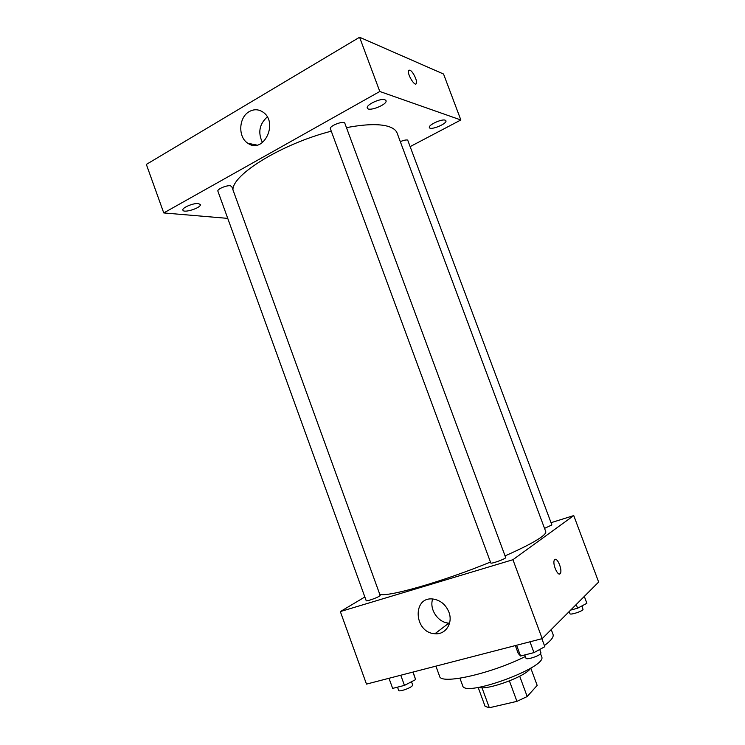 <?xml version="1.0" encoding="UTF-8"?>
<svg xmlns="http://www.w3.org/2000/svg" width="745" height="745" viewBox="0 0 745 745"><rect width="100%" height="100%" fill="white"/><g stroke="black" fill="none" stroke-linecap="round" stroke-linejoin="round"><path stroke-width="1.12" d="M509.422 680.939L516.937 701.352L489.335 707.75L485.088 706.344L478.169 687.439M530.785 668.116L537.173 685.4L527.19 696.538L516.937 701.352M519.703 676.227L527.19 696.538M530.524 668.274C526.491 676.19 486.848 690.773 478.644 687.356M481.996 687.747L489.335 707.75M540.553 653.793L541.615 656.671C548.385 666.943 464.182 697.925 462.673 685.717L459.935 678.229M551.235 629.562L553.041 634.423C553.926 636.975 551.049 640.672 544.399 645.533M525.346 656.513C490.359 674.02 440.323 684.972 439.559 676.171L435.899 666.142M447.596 624.087L449.44 623.565M551.039 522.692L573.752 515.587L598.654 582.05L542.192 638.633L366.484 684.106L340.335 611.58L364.854 596.978M505.045 555.891C522.403 548.227 534.407 542.025 541.056 537.285C544.623 534.687 546.187 532.805 545.75 531.632L397.132 133.122C395.995 130.068 392.932 127.805 387.931 126.315C378.73 123.726 364.91 124.173 346.472 127.656M379.699 594.147C385.863 597.844 442.325 581.882 490.452 562.056M573.752 515.587L512.933 559.709L340.335 611.58M379.307 596.214L380.164 595.423L231.742 186.52L230.354 185.784C226.517 185.086 216.823 189.295 217.894 191.186L366.205 600.721C366.14 601.625 376.337 598.123 379.307 596.214M544.53 528.363L551.887 524.946L407.673 140.051C405.988 139.743 403.539 140.284 400.307 141.643M505.669 557.558C506.479 558.582 490.825 564.263 490.787 562.969L330.398 128.82C328.918 125.961 344.125 120.178 344.861 123.325L505.669 557.558M512.933 559.709L542.192 638.633M448.89 612.083C453.277 623.109 445.557 634.917 434.95 633.725C413.643 632.878 412.041 595.6 433.553 599.11C440.714 600.414 445.827 604.735 448.89 612.083M554.774 559.57C557.288 557.064 562.587 570.055 560.38 573.324C558.294 577.58 552.017 563.62 554.41 560.007L554.774 559.57M555.127 559.374C557.865 558.182 562.438 570.316 560.38 573.324L559.653 573.948M449.561 623.146L448.863 623.118C438.088 622.718 429.046 609.196 432.668 599.027M232.952 189.845C232.17 174.619 281.796 143.887 331.274 131.185M410.542 146.411L460.848 119.973L379.801 91.486L163.76 212.94L227.746 218.378M445.184 120.187C441.766 118.678 427.928 125.132 429.371 127.544C430.154 130.775 447.428 123.717 445.91 120.774L445.184 120.187M384.942 99.765C380.611 97.902 365.581 104.989 367.322 108.044C368.375 112.169 387.884 104.44 386.003 100.631L384.942 99.765M198.384 203.581C193.449 202.854 181.622 207.892 182.907 210.155C183.698 213.517 201.848 207.594 200.293 204.493L198.384 203.581M460.848 119.973L443.545 74.025L359.574 37.25L146.346 164.412L163.76 212.94M359.574 37.25L379.801 91.486M409.005 70.179L409.955 70.207C412.814 71.148 417.61 80.972 416.39 83.375C415.179 87.37 406.984 74.1 408.595 70.701L409.955 70.207C412.814 71.148 417.61 80.972 416.39 83.375L415.98 83.896M249.268 111.592C253.952 109.003 258.496 109.17 262.911 112.076C279.03 122.562 263.32 154.597 247.899 143.263C237.795 137.276 238.605 117.291 249.268 111.592M262.482 142.602C257.742 132.647 259.335 124.098 267.259 116.946M541.876 638.707L544.828 646.688L533.979 652.611L520.559 656.01L518.241 653.458L515.335 645.58M529.974 641.79L533.979 652.611M516.592 645.254L520.559 656.01M524.769 654.939L525.998 658.263C526.212 660.107 538.346 656.373 540.572 653.775L540.972 652.881L539.706 649.482M413.093 672.046L415.626 679.589L404.461 685.4L392.652 688.389L388.992 678.285M412.907 672.092L415.626 679.589M400.773 675.231L404.461 685.4M397.513 687.16L398.705 690.475C398.864 692.003 409.173 688.659 411.957 686.164L412.693 685.037L411.491 681.74M584.313 596.419L586.883 603.292L577.608 608.209L570.689 610.071M576.23 604.521L577.608 608.209M569.18 611.58L569.972 613.703C570.111 615.184 581.277 611.729 583.018 609.661L582.087 605.834M448.863 623.118L434.95 633.725M256.978 145.098L247.899 143.263"/></g></svg>
